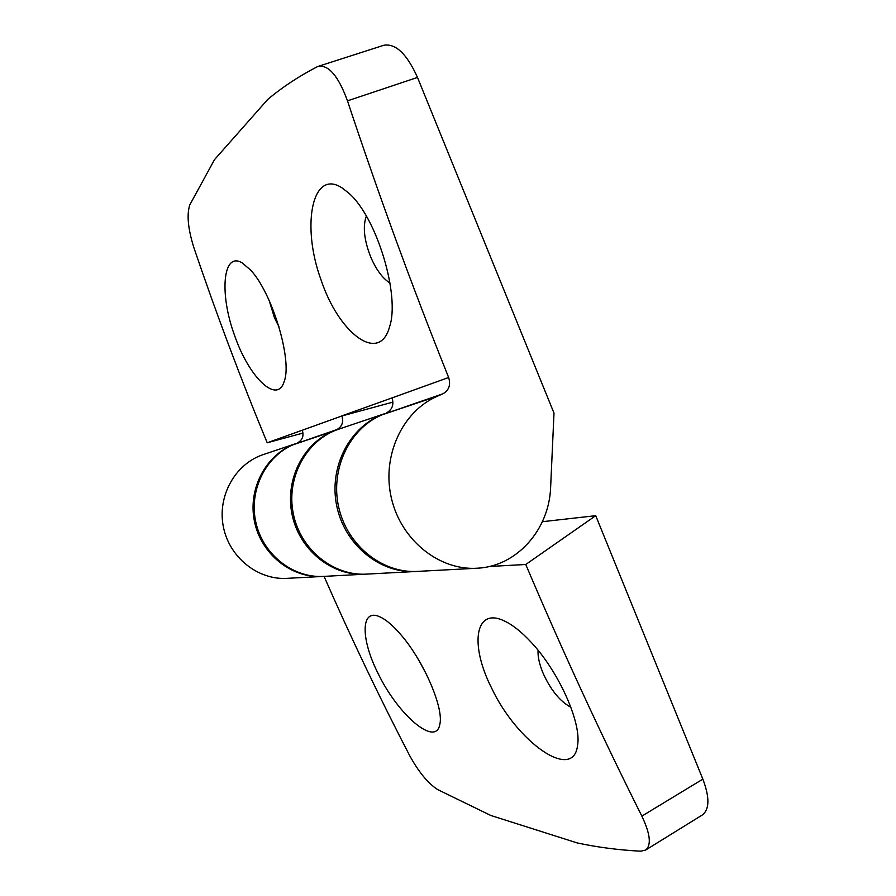 <?xml version="1.0" encoding="UTF-8"?>
<svg xmlns="http://www.w3.org/2000/svg" width="896" height="896" viewBox="0 0 896 896"><rect width="100%" height="100%" fill="white"/><g stroke="black" fill="none" stroke-linecap="round" stroke-linejoin="round"><path stroke-width="1.34" d="M234.64 335.608C249.166 377.91 277.402 404.634 284.178 381.45C292.634 360.64 272.171 292.555 250.499 269.965L242.155 262.875C222.779 251.059 219.139 293.754 234.64 335.608M269.192 300.563L274.4 317.587L279.003 326.906M303.005 433.059L267.21 442.781C240.878 379.12 216.451 314.115 193.917 247.766C187.97 228.838 186.603 214.536 189.818 204.837L214.514 159.634L267.635 99.546C281.971 87.416 298.458 76.507 317.106 66.83L318.371 66.304C328.798 64.77 338.498 76.294 347.48 100.856C378.795 195.238 412.518 287.459 448.65 377.496C450.901 384.899 448.974 390.342 442.893 393.814L437.472 396.178C402.315 411.208 381.461 456.21 391.406 498.198C401.038 540.266 439.432 570.842 477.389 568.21C517.003 566.362 549.36 529.39 550.637 487.088L553.997 413.101L417.491 77.414C406.918 53.962 395.707 43.243 383.846 45.259L318.539 66.248M645.546 850.102L702.296 814.99C709.576 809.435 709.755 797.485 702.856 779.128L641.861 816.133C650.339 833.974 651.571 845.298 645.546 850.102L640.707 851.189C618.699 850.046 597.531 847.291 577.214 842.934L490.818 815.472L437.774 789.645C428.098 783.451 418.757 772.162 409.752 755.776C379.691 697.894 351.12 638.098 324.061 576.374M401.005 634.872C392.93 625.453 385.784 619.394 379.546 616.694C360.707 608.126 360.427 638.826 378.202 673.68C398.216 715.21 435.859 747.141 439.768 724.55C444.203 708.635 423.864 661.214 401.005 634.872M641.861 816.133C601.418 735.448 562.71 651.571 525.762 564.491L489.283 566.485M530.914 642.006C521.136 631.534 512.075 624.422 503.742 620.682C474.891 607.174 469.571 644.806 491.613 688.094C517.026 742.179 573.597 782.354 577.595 745.17C581.594 722.635 558.589 671.238 530.914 642.006M419.104 660.755L426.832 675.125M320.947 279.597C338.923 334.018 379.635 364.224 389.558 326.794C400.322 295.848 376.768 217.336 348.97 193.312L342.686 188.328C312.312 167.384 300.955 225.266 320.947 279.597M366.352 216.115C362.645 226.374 364.078 239.938 370.63 256.794C376.152 269.674 382.614 278.421 389.995 283.024M364.414 574.224L324.005 576.374C293.642 578.435 263.424 555.173 256.043 523.152C248.427 491.187 265.138 456.635 293.25 444.707L336.84 429.587C342.059 426.642 343.728 422.106 341.846 415.979L392.941 402.102M267.21 442.781L302.277 430.237C304.024 435.893 302.456 440.093 297.584 442.837M476.179 568.277L418.029 571.368C382.917 573.787 347.626 546.056 338.856 507.886C329.818 469.795 349.126 428.826 381.64 414.971L442.893 393.814M341.813 415.89L392.022 397.902C394.083 404.622 392.291 409.584 386.658 412.787M416.55 571.446L416.192 571.469C380.352 573.955 344.467 544.88 336.694 505.68C328.574 466.558 350.258 425.656 384.227 413.84M415.072 571.525L366.99 574.09C333.469 576.408 300.138 549.472 293.227 513.341C286.003 477.277 306.712 439.734 338.632 429.195L384.339 413.795M365.702 574.157L365.456 574.168C332.954 576.386 300.474 551.163 292.488 516.432C284.245 481.779 302.12 444.394 332.203 431.603L336.84 429.587M321.742 576.498L287.314 578.334C258.059 580.328 229.219 557.424 223.339 526.669C217.19 495.97 235.256 463.848 263.11 454.642L295.579 443.699M542.371 521.707L595.717 515.682L702.856 779.128M595.717 515.682L525.762 564.491M322.874 576.442L322.706 576.442C291.76 578.57 261.094 554.277 254.475 521.461C247.587 488.701 266.134 454.171 295.389 443.778M538.059 650.272C537.723 656.555 539.314 663.992 542.819 672.594C550.469 689.73 559.821 701.288 570.886 707.269M417.491 77.414L347.48 100.856M302.277 430.237L341.846 415.979M293.25 444.707L332.203 431.603M392.022 397.902L448.65 377.496M381.64 414.971L437.472 396.178"/></g></svg>
